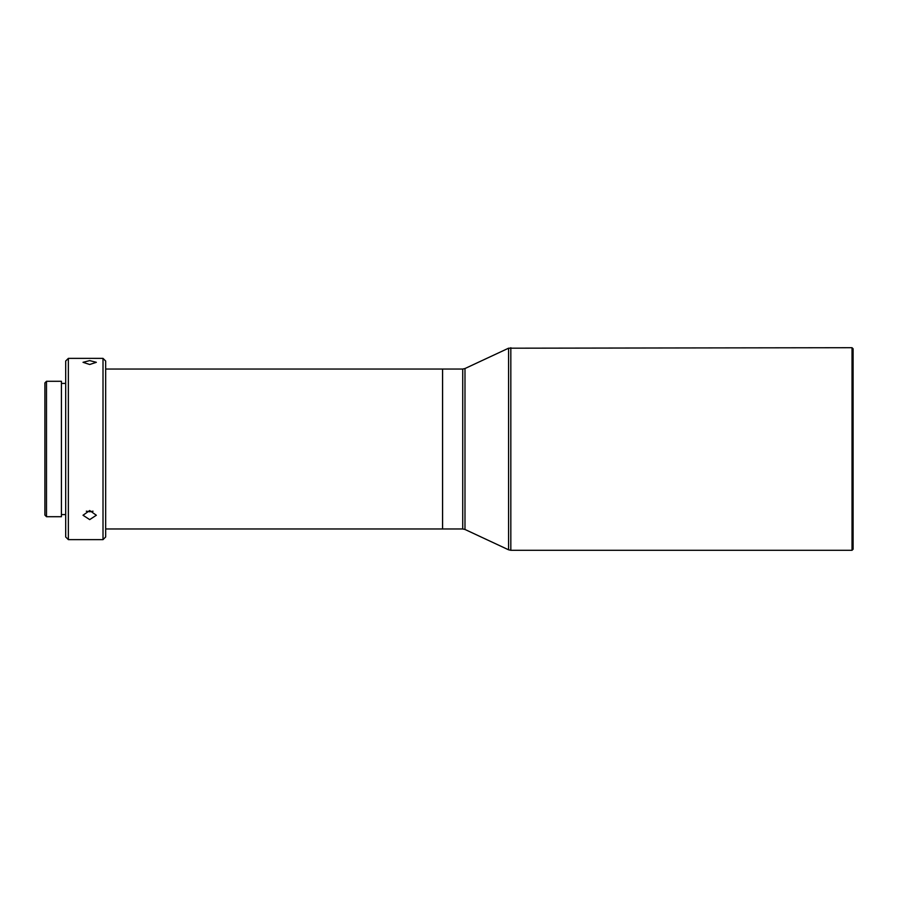 <?xml version="1.0" encoding="UTF-8"?>
<svg xmlns="http://www.w3.org/2000/svg" width="898" height="898" viewBox="0 0 898 898"><rect width="100%" height="100%" fill="white"/><g stroke="black" fill="none" stroke-linecap="round" stroke-linejoin="round"><path stroke-width="1.35" d="M852.034 347.706L852.034 550.294L853.1 549.228L853.1 348.772L852.034 347.706L508.571 348.2L508.571 549.801L464.984 529.472L464.984 368.528L508.571 348.2M462.728 369.033L442.591 369.033L442.591 528.967L462.728 528.967L462.728 369.033L464.984 368.528M44.9 382.896L44.9 515.104L46.494 516.709L46.494 381.291L44.9 382.896M46.494 516.709L61.423 516.709L61.423 381.291L46.494 381.291M93.044 511.187L89.688 511.759L86.32 511.187M89.688 510.524L83.02 515.25L89.688 519.616L96.344 515.25L89.688 510.524M89.688 360.603L83.02 362.309L89.688 364.498L96.344 362.309L89.688 360.603M103.012 358.369L103.012 539.631L68.36 539.631L68.36 358.369L103.012 358.369L105.672 361.03L105.672 536.97L103.012 539.631M68.36 539.631L65.689 536.97L65.689 361.03L68.36 358.369M105.672 369.033L442.568 369.033L442.568 528.967L105.672 528.967M852.034 550.294L510.827 550.294L510.827 347.706M65.689 383.424L61.423 383.424M65.689 514.576L61.423 514.576M510.827 550.294L508.571 549.801M462.728 528.967L464.984 529.472"/></g></svg>

